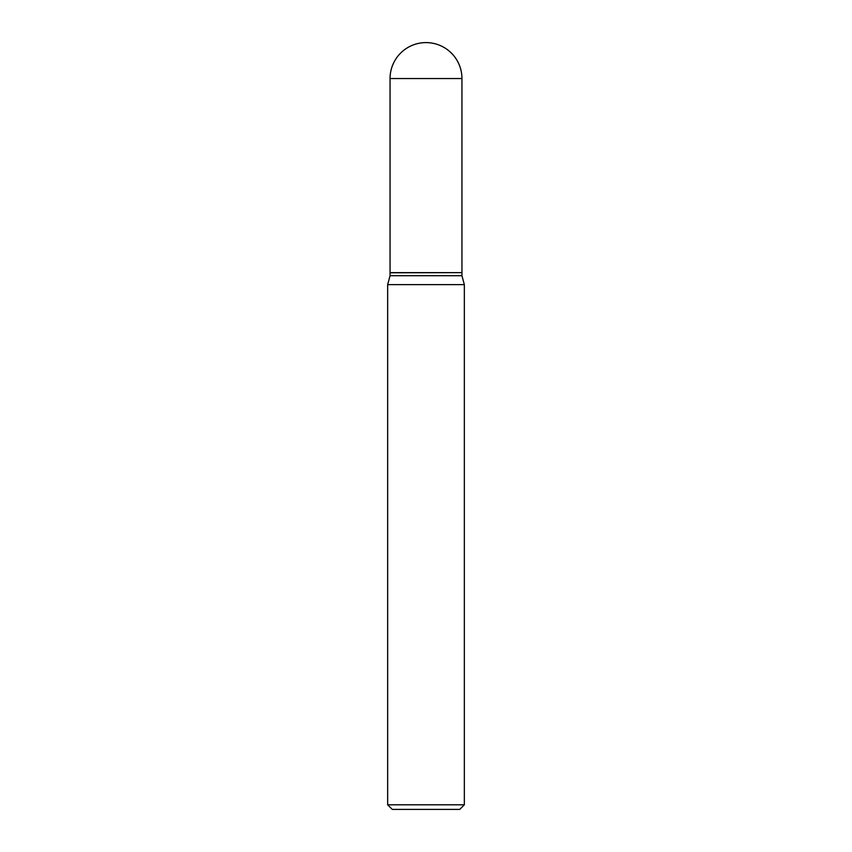 <?xml version="1.0" encoding="UTF-8"?>
<svg xmlns="http://www.w3.org/2000/svg" width="852" height="852" viewBox="0 0 852 852"><rect width="100%" height="100%" fill="white"/><g stroke="black" fill="none" stroke-linecap="round" stroke-linejoin="round"><path stroke-width="1.28" d="M390.056 78.544L390.056 272.64L461.944 272.64L461.944 78.544L390.056 78.544A35.944 35.944 0 0 1 426 42.6A35.944 35.944 0 0 1 461.944 78.544M461.795 272.64L390.056 272.789L390.056 275.707L387.66 284.632L387.66 804.799L464.34 804.799L459.739 809.4L392.261 809.4L387.66 804.799M461.944 272.789L461.944 275.707L390.056 275.707M461.944 275.707L464.34 284.632L387.66 284.632M464.34 284.632L464.34 804.799"/></g></svg>
